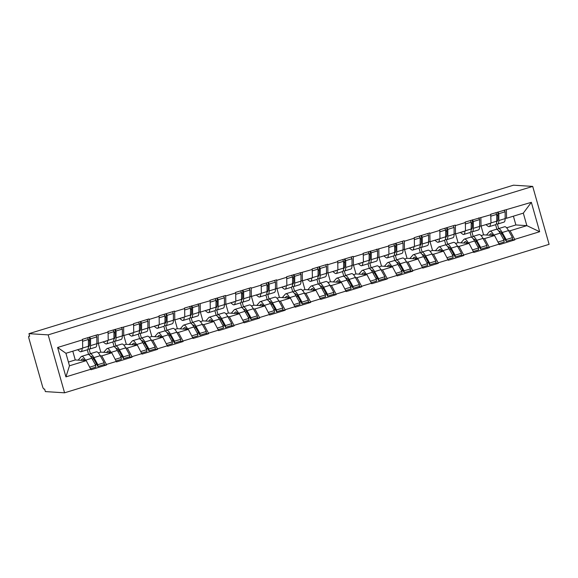 <?xml version="1.0" encoding="UTF-8"?>
<svg xmlns="http://www.w3.org/2000/svg" width="578" height="578" viewBox="0 0 578 578"><rect width="100%" height="100%" fill="white"/><g stroke="black" fill="none" stroke-linecap="round" stroke-linejoin="round"><path stroke-width="0.87" d="M64.57 392.809L549.1 244.342L532.706 186.405L48.169 334.872L64.57 392.809L45.351 391.595L44.636 389.059L43.921 389.016A2.644 0.636 -107 0 1 42.526 386.444L29.001 338.643A2.644 0.636 -107 0 1 28.9 336.158L29.601 335.941M506.617 227.79L515.879 224.95L526.854 225.644L539.664 231.72L531.348 202.329L490.715 214.228L491.011 223.043L481.033 226.099L479.617 226.012M539.664 231.72L514.716 239.364L514.861 239.87L511.819 239.682M481.098 235.607L483.576 234.849L494.544 235.542L499.32 244.631L514.861 239.87M499.175 244.126L489.198 247.182L489.342 247.687L486.3 247.5M455.58 243.425L458.051 242.666L469.025 243.36L473.801 252.449L489.342 247.687M473.657 251.943L463.679 255.006L463.823 255.512L460.782 255.317M430.061 251.242L432.532 250.491L443.507 251.177L448.282 260.273L463.823 255.512M448.138 259.768L438.16 262.824L438.305 263.33L435.263 263.135M404.542 259.067L407.013 258.308L417.988 258.995L422.764 268.091L438.305 263.33M422.619 267.585L412.641 270.641L412.786 271.147L409.737 270.959M379.024 266.884L381.494 266.126L392.469 266.819L397.245 275.908L412.786 271.147M397.1 275.403L387.123 278.459L387.267 278.964L384.218 278.777M353.505 274.702L355.976 273.943L366.951 274.637L371.726 283.733L387.267 278.964M371.582 283.22L361.604 286.283L361.749 286.789L358.7 286.594M327.986 282.526L330.457 281.768L341.432 282.454L346.208 291.55L361.749 286.789M346.063 291.045L336.085 294.101L336.23 294.607L333.181 294.412M302.467 290.344L304.938 289.585L315.913 290.272L320.689 299.368L336.23 294.607M320.544 298.862L310.567 301.918L310.711 302.424L307.662 302.236M276.949 298.161L279.42 297.403L290.394 298.096L295.17 307.185L310.711 302.424M295.026 306.68L285.048 309.736L285.192 310.241L282.143 310.054M251.43 305.979L253.901 305.22L264.876 305.914L269.651 315.01L285.192 310.241M269.507 314.497L259.529 317.56L259.666 318.066L256.625 317.871M225.911 313.803L228.382 313.045L239.357 313.731L244.133 322.827L259.666 318.066M243.988 322.322L234.011 325.378L234.148 325.884L231.106 325.689M200.393 321.621L202.864 320.862L213.838 321.549L218.614 330.645L234.148 325.884M218.47 330.139L208.492 333.195L208.629 333.701L205.587 333.513M174.874 329.438L177.345 328.68L188.32 329.373L193.088 338.462L208.629 333.701M192.951 337.957L182.973 341.013L183.11 341.519L180.069 341.331M149.355 337.256L151.826 336.497L162.801 337.191L167.569 346.287L183.11 341.519M167.432 345.774L157.447 348.837L157.592 349.343L154.55 349.148M123.837 345.08L126.307 344.322L137.282 345.008L142.051 354.104L157.592 349.343M141.913 353.599L131.929 356.655L132.073 357.161L129.031 356.966M98.318 352.898L100.789 352.139L111.764 352.826L116.532 361.922L132.073 357.161M116.395 361.416L106.41 364.472L106.554 364.978L103.513 364.79M68.421 362.059L75.27 359.957L86.245 360.65L91.013 369.739L106.554 364.978M90.869 369.234L65.928 376.878L57.612 347.486L82.553 339.842L82.705 348.151L65.935 353.288L69.476 365.787L86.245 360.65M490.859 214.734L465.196 222.046L465.341 222.559L455.363 225.615L455.218 225.109L439.677 229.871L439.822 230.376L429.844 233.433L429.7 232.927L414.159 237.688L414.303 238.194L404.325 241.25L404.181 240.744L388.64 245.506L388.784 246.011L363.121 253.323L363.266 253.836L353.288 256.892L353.144 256.386L337.603 261.148L337.747 261.653L327.769 264.71L327.625 264.204L312.084 268.965L312.228 269.471L286.565 276.783L286.71 277.288L276.732 280.352L276.587 279.839L261.046 284.6L261.191 285.113L251.213 288.169L251.069 287.663L235.528 292.425L235.672 292.93L225.695 295.987L225.55 295.481L210.009 300.242L210.154 300.748L184.49 308.06L184.635 308.565L174.65 311.629L174.513 311.116L158.972 315.877L159.116 316.39L149.131 319.446L148.994 318.94L133.453 323.702L133.59 324.207L107.934 331.519L108.072 332.025L98.094 335.081L97.949 334.575L82.416 339.337L82.553 339.842M483.064 238.504L484.566 238.598L494.544 235.542M483.576 234.849L481.091 226.077M473.165 236.395L471.894 231.901M484.566 238.598L489.198 247.182M480.882 217.79L481.033 226.099M457.545 246.322L459.048 246.416L469.025 243.36M465.341 222.559L465.492 230.86L455.515 233.917L454.098 233.83M458.051 242.666L455.572 233.902M447.647 244.212L446.375 239.718M459.048 246.416L463.679 255.006M455.363 225.615L455.515 233.917M432.026 254.139L433.529 254.233L443.507 251.177M439.822 230.376L439.974 238.678L429.996 241.734L428.58 241.647M432.532 250.491L430.054 241.72M422.128 252.03L420.856 247.536M433.529 254.233L438.16 262.824M429.844 233.433L429.996 241.734M406.507 261.964L408.01 262.058L417.988 258.995M414.303 238.194L414.455 246.495L404.477 249.559L403.061 249.465M407.013 258.308L404.535 249.537M396.609 259.854L395.338 255.353M408.01 262.058L412.641 270.641M404.325 241.25L404.477 249.559M380.989 269.781L382.491 269.875L392.469 266.819M388.784 246.011L388.936 254.32L378.958 257.376L377.542 257.289M381.494 266.126L379.016 257.355M371.09 267.672L369.819 263.178M382.491 269.875L387.123 278.459M378.807 249.067L378.958 257.376M355.47 277.599L356.973 277.693L366.951 274.637M363.266 253.836L363.418 262.137L353.44 265.194L352.024 265.107M355.976 273.943L353.498 265.179M345.572 275.489L344.3 270.995M356.973 277.693L361.604 286.283M353.288 256.892L353.44 265.194M329.951 285.416L331.454 285.51L341.432 282.454M337.747 261.653L337.899 269.955L327.914 273.011L326.498 272.924M330.457 281.768L327.979 272.997M320.053 283.307L318.781 278.813M331.454 285.51L336.085 294.101M327.769 264.71L327.914 273.011M304.433 293.241L305.935 293.335L315.913 290.272M312.228 269.471L312.38 277.772L302.395 280.836L300.979 280.742M304.938 289.585L302.46 280.814M294.534 291.131L293.263 286.63M305.935 293.335L310.567 301.918M302.251 272.527L302.395 280.836M278.914 301.059L280.417 301.152L290.394 298.096M286.71 277.288L286.861 285.597L276.876 288.653L275.46 288.567M279.42 297.403L276.941 288.632M269.016 298.949L267.744 294.455M280.417 301.152L285.048 309.736M276.732 280.352L276.876 288.653M253.395 308.876L254.898 308.97L264.876 305.914M261.191 285.113L261.335 293.414L251.358 296.471L249.942 296.384M253.901 305.22L251.423 296.456M243.497 306.766L242.225 302.272M254.898 308.97L259.529 317.56M251.213 288.169L251.358 296.471M227.876 316.693L229.379 316.787L239.357 313.731M235.672 292.93L235.817 301.232L225.839 304.288L224.423 304.201M228.382 313.045L225.904 304.274M217.978 314.584L216.707 310.09M229.379 316.787L234.011 325.378M225.695 295.987L225.839 304.288M202.358 324.518L203.861 324.612L213.838 321.549M210.154 300.748L210.298 309.049L200.32 312.113L198.904 312.019M202.864 320.862L200.385 312.091M192.46 322.408L191.188 317.907M203.861 324.612L208.492 333.195M200.169 303.804L200.32 312.113M176.839 332.336L178.342 332.429L188.32 329.373M184.635 308.565L184.779 316.874L174.802 319.93L173.386 319.844M177.345 328.68L174.867 319.909M166.941 330.226L165.669 325.732M178.342 332.429L182.973 341.013M174.65 311.629L174.802 319.93M151.32 340.153L152.823 340.247L162.801 337.191M159.116 316.39L159.261 324.692L149.283 327.748L147.867 327.661M151.826 336.497L149.348 327.733M141.422 338.043L140.151 333.549M152.823 340.247L157.447 348.837M149.131 319.446L149.283 327.748M125.802 347.97L127.304 348.064L137.282 345.008M133.59 324.207L133.742 332.509L123.764 335.565L122.348 335.478M126.307 344.322L123.829 335.551M115.903 345.861L114.632 341.367M127.304 348.064L131.929 356.655M123.613 327.264L123.764 335.565M100.283 355.795L101.786 355.889L111.764 352.826M108.072 332.025L108.223 340.326L98.246 343.39L96.829 343.296M100.789 352.139L98.303 343.368M90.385 353.685L89.106 349.191M101.786 355.889L106.41 364.472M98.094 335.081L98.246 343.39M29.608 335.948L28.958 336.15L29.673 336.194L28.958 333.658L48.169 334.872M75.27 359.957L72.785 351.186M69.476 365.787L65.928 376.878M57.612 347.486L65.935 353.288M28.958 333.658L513.488 185.191L532.706 186.405M508.582 230.687L510.085 230.781L526.854 225.644L523.314 213.145L506.552 218.282L505.136 218.188M515.879 224.95L513.401 216.179M498.684 228.577L497.412 224.076M510.085 230.781L514.716 239.364M506.4 209.973L506.552 218.282M531.348 202.329L523.314 213.145M96.736 364.364L95.139 364.263M122.254 356.539L120.657 356.445M147.773 348.722L146.176 348.621M173.292 340.904L171.695 340.803M198.81 333.087L197.214 332.986M224.329 325.262L222.74 325.168M249.848 317.445L248.258 317.344M275.366 309.627L273.777 309.526M300.885 301.81L299.296 301.709M326.404 293.985L324.814 293.891M351.923 286.168L350.333 286.067M377.441 278.35L375.852 278.249M402.96 270.533L401.37 270.432M428.486 262.708L426.889 262.607M454.005 254.891L452.408 254.79M479.523 247.073L477.927 246.972M505.042 239.256L503.445 239.155M89.055 354.726L89.619 354.083A14.45 3.461 73 0 1 90.06 353.779A14.45 3.461 73 0 1 90.37 353.75A14.45 3.461 73 0 1 93.918 357.609L97.863 364.675L104.156 362.746L100.218 355.68A14.45 3.461 73 0 0 96.671 351.814A14.45 3.461 73 0 0 96.353 351.85L90.06 353.779M90.63 356.409A11.806 2.825 73 0 1 90.833 356.308A11.806 2.825 73 0 1 91.086 356.279A11.806 2.825 73 0 1 93.99 359.437L97.928 366.503L104.228 364.566L104.156 362.746M78.16 360.137L81.195 356.662A14.45 3.461 73 0 1 81.628 356.366A14.45 3.461 73 0 1 81.946 356.33A14.45 3.461 73 0 1 85.493 360.195L85.732 360.614M81.628 356.366L87.928 354.437A14.45 3.461 73 0 1 88.246 354.401A14.45 3.461 73 0 1 91.794 358.266L95.731 365.325L95.803 367.153L90.609 368.742M81.014 360.318L82.047 359.133A11.806 2.825 73 0 1 82.408 358.887A11.806 2.825 73 0 1 82.661 358.859A11.806 2.825 73 0 1 84.648 360.549M88.42 340.139L89.554 341.02M77.604 349.712L79.677 351.323A14.45 3.461 -107 0 0 80.971 351.735A14.45 3.461 -107 0 0 82.105 348.332M82.705 348.035L88.405 346.287A14.45 3.461 73 0 1 87.264 349.806L80.971 351.735M88.405 346.287L88.42 339.474L82.582 341.266M87.531 337.769L88.42 339.474M79.533 349.119A11.806 2.825 -107 0 0 80.198 349.206A11.806 2.825 -107 0 0 80.696 348.765M92.494 359.523L93.412 358.476M89.749 367.16L95.731 365.325M88.622 354.487L87.3 349.791M95.955 335.189L96.844 336.895L96.829 343.708A14.45 3.461 -107 0 1 95.688 347.219L89.395 349.148A14.45 3.461 73 0 1 88.102 348.744M97.928 366.503L97.863 364.675M89.655 337.119L90.544 338.824L90.529 345.637A14.45 3.461 73 0 1 89.395 349.148M90.544 338.824L96.844 336.895M88.398 346.656A11.806 2.825 73 0 0 88.622 346.627A11.806 2.825 73 0 0 89.547 343.751L89.561 337.147M114.574 346.901L115.138 346.265A14.45 3.461 73 0 1 115.578 345.962A14.45 3.461 73 0 1 115.889 345.926A14.45 3.461 73 0 1 119.436 349.791L123.381 356.85L129.674 354.921L125.737 347.862A14.45 3.461 73 0 0 122.189 343.997A14.45 3.461 73 0 0 121.871 344.033L115.578 345.962M116.149 348.585A11.806 2.825 73 0 1 116.351 348.491A11.806 2.825 73 0 1 116.604 348.462A11.806 2.825 73 0 1 119.509 351.619L123.446 358.678L129.747 356.749L129.674 354.921M103.679 352.32L106.713 348.845A14.45 3.461 73 0 1 107.154 348.541A14.45 3.461 73 0 1 107.465 348.512A14.45 3.461 73 0 1 111.012 352.378L111.251 352.797M107.154 348.541L113.447 346.612A14.45 3.461 73 0 1 113.765 346.576A14.45 3.461 73 0 1 117.312 350.441L121.25 357.507L121.322 359.328L116.127 360.925M106.533 352.501L107.566 351.316A11.806 2.825 73 0 1 107.927 351.07A11.806 2.825 73 0 1 108.18 351.041A11.806 2.825 73 0 1 110.167 352.732M113.938 332.314L115.073 333.195M103.122 341.894L105.196 343.505A14.45 3.461 -107 0 0 106.489 343.91A14.45 3.461 -107 0 0 107.624 340.514M108.223 340.218L113.924 338.47A14.45 3.461 73 0 1 112.782 341.981L106.489 343.91M113.924 338.47L113.938 331.656L108.1 333.448M113.05 329.951L113.938 331.656M105.052 341.302A11.806 2.825 -107 0 0 105.716 341.388A11.806 2.825 -107 0 0 106.215 340.948M118.013 351.706L118.931 350.651M115.268 359.335L121.25 357.507M114.148 346.67L112.818 341.974M121.474 327.372L122.363 329.077L122.348 335.89A14.45 3.461 -107 0 1 121.214 339.402L114.914 341.331A14.45 3.461 73 0 1 113.628 340.926M123.446 358.678L123.381 356.85M115.174 329.301L116.062 331.006L116.048 337.819A14.45 3.461 73 0 1 114.914 341.331M116.062 331.006L122.363 329.077M113.917 338.838A11.806 2.825 73 0 0 114.141 338.802A11.806 2.825 73 0 0 115.065 335.934L115.08 329.33M140.093 339.084L140.656 338.441A14.45 3.461 73 0 1 141.097 338.144A14.45 3.461 73 0 1 141.408 338.108A14.45 3.461 73 0 1 144.955 341.974L148.9 349.033L155.2 347.103L151.255 340.045A14.45 3.461 73 0 0 147.708 336.179A14.45 3.461 73 0 0 147.39 336.215L141.097 338.144M141.668 340.767A11.806 2.825 73 0 1 141.87 340.673A11.806 2.825 73 0 1 142.123 340.644A11.806 2.825 73 0 1 145.027 343.802L148.965 350.86L155.265 348.931L155.2 347.103M129.197 344.502L132.232 341.027A14.45 3.461 73 0 1 132.673 340.724A14.45 3.461 73 0 1 132.983 340.688A14.45 3.461 73 0 1 136.531 344.553L136.769 344.979M132.673 340.724L138.966 338.795A14.45 3.461 73 0 1 139.284 338.759A14.45 3.461 73 0 1 142.831 342.624L146.776 349.683L146.841 351.511L141.646 353.107M132.051 344.683L133.084 343.498A11.806 2.825 73 0 1 133.446 343.253A11.806 2.825 73 0 1 133.699 343.224A11.806 2.825 73 0 1 135.686 344.907M139.457 324.496L140.591 325.378M128.641 334.077L130.715 335.688A14.45 3.461 -107 0 0 132.008 336.093A14.45 3.461 -107 0 0 133.142 332.697M133.742 332.393L139.442 330.652A14.45 3.461 73 0 1 138.308 334.163L139.666 338.853M139.442 330.652L139.457 323.839L133.619 325.624M138.568 322.134L139.457 323.839M130.57 333.484A11.806 2.825 -107 0 0 131.235 333.564A11.806 2.825 -107 0 0 131.733 333.13M143.532 343.881L144.449 342.833M140.794 351.518L146.776 349.683M146.993 319.547L147.881 321.26L147.867 328.066A14.45 3.461 -107 0 1 146.733 331.584L140.432 333.513A14.45 3.461 73 0 1 139.146 333.101M148.965 350.86L148.9 349.033M140.692 321.476L141.581 323.189L141.567 329.995A14.45 3.461 73 0 1 140.432 333.513M141.581 323.189L147.881 321.26M139.435 331.013A11.806 2.825 73 0 0 139.659 330.984A11.806 2.825 73 0 0 140.584 328.116L140.599 321.505M165.611 331.266L166.175 330.623A14.45 3.461 73 0 1 166.616 330.327A14.45 3.461 73 0 1 166.926 330.291A14.45 3.461 73 0 1 170.474 334.156L174.419 341.215L180.719 339.286L176.774 332.227A14.45 3.461 73 0 0 173.227 328.362A14.45 3.461 73 0 0 172.909 328.398L166.616 330.327M167.187 332.95A11.806 2.825 73 0 1 167.389 332.849A11.806 2.825 73 0 1 167.642 332.82A11.806 2.825 73 0 1 170.546 335.984L174.484 343.043L180.784 341.114L180.719 339.286M154.716 336.685L157.751 333.203A14.45 3.461 73 0 1 158.191 332.906A14.45 3.461 73 0 1 158.502 332.87A14.45 3.461 73 0 1 162.05 336.736L162.288 337.162M158.191 332.906L164.484 330.977A14.45 3.461 73 0 1 164.802 330.941A14.45 3.461 73 0 1 168.35 334.806L172.295 341.865L172.36 343.693L167.165 345.283M157.57 336.858L158.603 335.681A11.806 2.825 73 0 1 158.964 335.435A11.806 2.825 73 0 1 159.217 335.406A11.806 2.825 73 0 1 161.204 337.09M164.976 316.679L166.11 317.56M154.16 326.252L156.241 327.863A14.45 3.461 -107 0 0 157.527 328.275A14.45 3.461 -107 0 0 158.661 324.872M159.261 324.576L164.961 322.827A14.45 3.461 73 0 1 163.827 326.346L157.527 328.275M164.961 322.827L164.976 316.022L159.138 317.806M164.087 314.309L164.976 316.022M156.089 325.66A11.806 2.825 -107 0 0 156.754 325.746A11.806 2.825 -107 0 0 157.252 325.306M169.051 336.064L169.968 335.016M166.312 343.7L172.295 341.865M165.185 331.028L163.856 326.339M172.511 311.73L173.4 313.435L173.386 320.248A14.45 3.461 -107 0 1 172.251 323.767L165.951 325.696A14.45 3.461 73 0 1 164.665 325.284M174.484 343.043L174.419 341.215M166.211 313.659L167.107 315.364L167.085 322.177A14.45 3.461 73 0 1 165.951 325.696M167.107 315.364L173.4 313.435M164.954 323.196A11.806 2.825 73 0 0 165.178 323.167A11.806 2.825 73 0 0 166.103 320.291L166.117 313.688M191.13 323.449L191.694 322.806A14.45 3.461 73 0 1 192.134 322.502A14.45 3.461 73 0 1 192.445 322.466A14.45 3.461 73 0 1 196 326.332L199.937 333.398L206.238 331.469L202.293 324.403A14.45 3.461 73 0 0 198.745 320.537A14.45 3.461 73 0 0 198.427 320.573L192.134 322.502M192.705 325.132A11.806 2.825 73 0 1 192.907 325.031A11.806 2.825 73 0 1 193.16 325.002A11.806 2.825 73 0 1 196.065 328.159L200.002 335.226L206.303 333.289L206.238 331.469M180.235 328.86L183.269 325.385A14.45 3.461 73 0 1 183.71 325.089A14.45 3.461 73 0 1 184.021 325.053A14.45 3.461 73 0 1 187.568 328.918L187.807 329.337M183.71 325.089L190.003 323.16A14.45 3.461 73 0 1 190.321 323.124A14.45 3.461 73 0 1 193.868 326.989L197.813 334.048L197.878 335.876L192.684 337.465M183.089 329.041L184.122 327.856A11.806 2.825 73 0 1 184.483 327.61A11.806 2.825 73 0 1 184.736 327.582A11.806 2.825 73 0 1 186.723 329.272M190.494 308.862L191.629 309.743M179.679 318.435L181.759 320.046A14.45 3.461 -107 0 0 183.045 320.458A14.45 3.461 -107 0 0 184.18 317.055M184.779 316.758L190.48 315.01A14.45 3.461 73 0 1 189.346 318.529L183.045 320.458M190.48 315.01L190.494 308.197L184.657 309.989M189.606 306.492L190.494 308.197M181.615 317.842A11.806 2.825 -107 0 0 182.272 317.929A11.806 2.825 -107 0 0 182.771 317.488M194.569 328.246L195.487 327.199M191.831 335.883L197.813 334.048M190.704 323.21L189.374 318.514M198.03 303.912L198.919 305.618L198.904 312.431A14.45 3.461 -107 0 1 197.77 315.942L191.47 317.871A14.45 3.461 73 0 1 190.184 317.466M200.002 335.226L199.937 333.398M191.73 305.841L192.626 307.547L192.604 314.36A14.45 3.461 73 0 1 191.47 317.871M192.626 307.547L198.919 305.618M190.473 315.378A11.806 2.825 73 0 0 190.697 315.35A11.806 2.825 73 0 0 191.621 312.474L191.643 305.87M216.649 315.624L217.212 314.988A14.45 3.461 73 0 1 217.653 314.685A14.45 3.461 73 0 1 217.964 314.649A14.45 3.461 73 0 1 221.519 318.514L225.456 325.573L231.756 323.644L227.811 316.585A14.45 3.461 73 0 0 224.264 312.72A14.45 3.461 73 0 0 223.946 312.756L217.653 314.685M218.224 317.308A11.806 2.825 73 0 1 218.426 317.214A11.806 2.825 73 0 1 218.679 317.185A11.806 2.825 73 0 1 221.584 320.342L225.521 327.401L231.821 325.472L231.756 323.644M205.754 321.043L208.788 317.568A14.45 3.461 73 0 1 209.229 317.264A14.45 3.461 73 0 1 209.539 317.235A14.45 3.461 73 0 1 213.094 321.093L213.325 321.52M209.229 317.264L215.522 315.335A14.45 3.461 73 0 1 215.84 315.299A14.45 3.461 73 0 1 219.387 319.164L223.332 326.23L223.397 328.051L218.202 329.648M208.607 321.224L209.641 320.039A11.806 2.825 73 0 1 210.002 319.793A11.806 2.825 73 0 1 210.255 319.764A11.806 2.825 73 0 1 212.242 321.455M216.013 301.037L217.147 301.918M205.197 310.617L207.278 312.228A14.45 3.461 -107 0 0 208.564 312.633A14.45 3.461 -107 0 0 209.698 309.237M210.298 308.941L215.999 307.193A14.45 3.461 73 0 1 214.864 310.704L208.564 312.633M215.999 307.193L216.013 300.379L210.175 302.171M215.124 298.674L216.013 300.379M207.134 310.025A11.806 2.825 -107 0 0 207.791 310.111A11.806 2.825 -107 0 0 208.29 309.671M220.088 320.429L221.006 319.374M217.35 328.058L223.332 326.23M216.223 315.393L214.893 310.697M223.549 296.095L224.437 297.8L224.423 304.613A14.45 3.461 -107 0 1 223.289 308.125L216.988 310.054A14.45 3.461 73 0 1 215.702 309.649M225.521 327.401L225.456 325.573M217.249 298.024L218.144 299.729L218.13 306.542A14.45 3.461 73 0 1 216.988 310.054M218.144 299.729L224.437 297.8M215.991 307.561A11.806 2.825 73 0 0 216.215 307.525A11.806 2.825 73 0 0 217.147 304.657L217.162 298.053M242.168 307.807L242.731 307.164A14.45 3.461 73 0 1 243.172 306.867A14.45 3.461 73 0 1 243.483 306.831A14.45 3.461 73 0 1 247.037 310.697L250.975 317.756L257.275 315.826L253.33 308.768A14.45 3.461 73 0 0 249.783 304.902A14.45 3.461 73 0 0 249.465 304.938L243.172 306.867M243.743 309.49A11.806 2.825 73 0 1 243.945 309.396A11.806 2.825 73 0 1 244.198 309.367A11.806 2.825 73 0 1 247.102 312.525L251.04 319.583L257.34 317.654L257.275 315.826M231.272 313.225L234.307 309.75A14.45 3.461 73 0 1 234.747 309.447A14.45 3.461 73 0 1 235.058 309.411A14.45 3.461 73 0 1 238.613 313.276L238.844 313.702M234.747 309.447L241.04 307.518A14.45 3.461 73 0 1 241.358 307.482A14.45 3.461 73 0 1 244.906 311.347L248.851 318.406L248.916 320.234L243.721 321.83M234.126 313.406L235.159 312.221A11.806 2.825 73 0 1 235.521 311.976A11.806 2.825 73 0 1 235.773 311.947A11.806 2.825 73 0 1 237.76 313.63M241.532 293.219L242.666 294.101M230.716 302.8L232.797 304.411A14.45 3.461 -107 0 0 234.083 304.816A14.45 3.461 -107 0 0 235.217 301.42M235.817 301.116L241.517 299.375A14.45 3.461 73 0 1 240.383 302.886L234.083 304.816M241.517 299.375L241.532 292.562L235.694 294.346M240.643 290.857L241.532 292.562M232.652 302.207A11.806 2.825 -107 0 0 233.31 302.287A11.806 2.825 -107 0 0 233.808 301.853M245.614 312.604L246.524 311.556M242.868 320.241L248.851 318.406M241.741 307.575L240.412 302.879M249.067 288.27L249.956 289.983L249.942 296.789A14.45 3.461 -107 0 1 248.807 300.307L242.507 302.236A14.45 3.461 73 0 1 241.221 301.824M251.04 319.583L250.975 317.756M242.774 290.199L243.663 291.912L243.649 298.718A14.45 3.461 73 0 1 242.507 302.236M243.663 291.912L249.956 289.983M241.51 299.736A11.806 2.825 73 0 0 241.734 299.707A11.806 2.825 73 0 0 242.666 296.839L242.681 290.228M267.686 299.989L268.25 299.346A14.45 3.461 73 0 1 268.691 299.05A14.45 3.461 73 0 1 269.001 299.014A14.45 3.461 73 0 1 272.556 302.879L276.494 309.938L282.794 308.009L278.849 300.95A14.45 3.461 73 0 0 275.301 297.085A14.45 3.461 73 0 0 274.984 297.121L268.691 299.05M269.261 301.673A11.806 2.825 73 0 1 269.464 301.572A11.806 2.825 73 0 1 269.716 301.543A11.806 2.825 73 0 1 272.621 304.707L276.559 311.766L282.859 309.837L282.794 308.009M256.791 305.408L259.825 301.926A14.45 3.461 73 0 1 260.266 301.629A14.45 3.461 73 0 1 260.577 301.593A14.45 3.461 73 0 1 264.132 305.459L264.363 305.885M260.266 301.629L266.559 299.7A14.45 3.461 73 0 1 266.877 299.664A14.45 3.461 73 0 1 270.425 303.529L274.369 310.588L274.434 312.416L269.24 314.006M259.645 305.581L260.678 304.404A11.806 2.825 73 0 1 261.039 304.158A11.806 2.825 73 0 1 261.292 304.129A11.806 2.825 73 0 1 263.279 305.813M267.05 285.402L268.185 286.283M256.235 294.975L258.315 296.586A14.45 3.461 -107 0 0 259.601 296.998A14.45 3.461 -107 0 0 260.736 293.595M261.335 293.299L267.036 291.55A14.45 3.461 73 0 1 265.902 295.069L267.26 299.751M267.036 291.55L267.05 284.744L261.213 286.529M266.162 283.032L267.05 284.744M258.171 294.383A11.806 2.825 -107 0 0 258.828 294.469A11.806 2.825 -107 0 0 259.327 294.029M271.133 304.787L272.043 303.739M268.387 312.423L274.369 310.588M274.586 280.453L275.475 282.158L275.46 288.971A14.45 3.461 -107 0 1 274.326 292.49L268.026 294.419A14.45 3.461 73 0 1 266.74 294.007M276.559 311.766L276.494 309.938M268.293 282.382L269.182 284.087L269.167 290.9A14.45 3.461 73 0 1 268.026 294.419M269.182 284.087L275.475 282.158M267.036 291.919A11.806 2.825 73 0 0 267.253 291.89A11.806 2.825 73 0 0 268.185 289.014L268.199 282.411M293.205 292.172L293.769 291.529A14.45 3.461 73 0 1 294.209 291.225A14.45 3.461 73 0 1 294.52 291.189A14.45 3.461 73 0 1 298.075 295.055L302.012 302.121L308.312 300.192L304.368 293.125A14.45 3.461 73 0 0 300.82 289.26A14.45 3.461 73 0 0 300.509 289.296L294.209 291.225M294.787 293.855A11.806 2.825 73 0 1 294.982 293.754A11.806 2.825 73 0 1 295.242 293.725A11.806 2.825 73 0 1 298.14 296.882L302.077 303.949L308.377 302.012L308.312 300.192M282.31 297.583L285.344 294.108A14.45 3.461 73 0 1 285.785 293.812A14.45 3.461 73 0 1 286.096 293.776A14.45 3.461 73 0 1 289.65 297.641L289.881 298.06M285.785 293.812L292.078 291.883A14.45 3.461 73 0 1 292.396 291.847A14.45 3.461 73 0 1 295.943 295.712L299.888 302.771L299.953 304.599L294.758 306.188M285.164 297.764L286.197 296.579A11.806 2.825 73 0 1 286.558 296.333A11.806 2.825 73 0 1 286.811 296.304A11.806 2.825 73 0 1 288.798 297.995M292.569 277.584L293.703 278.466M281.753 287.158L283.834 288.769A14.45 3.461 -107 0 0 285.12 289.181A14.45 3.461 -107 0 0 286.262 285.778M286.854 285.481L292.555 283.733A14.45 3.461 73 0 1 291.42 287.252L285.12 289.181M292.555 283.733L292.569 276.92L286.731 278.712M291.68 275.215L292.569 276.92M283.69 286.565A11.806 2.825 -107 0 0 284.347 286.652A11.806 2.825 -107 0 0 284.846 286.211M296.651 296.969L297.562 295.922M293.906 304.606L299.888 302.771M292.779 291.933L291.449 287.237M300.105 272.635L300.994 274.34L300.979 281.154A14.45 3.461 -107 0 1 299.845 284.665L293.545 286.594A14.45 3.461 73 0 1 292.258 286.189M302.077 303.949L302.012 302.121M293.812 274.564L294.701 276.27L294.686 283.083A14.45 3.461 73 0 1 293.545 286.594M294.701 276.27L300.994 274.34M292.555 284.101A11.806 2.825 73 0 0 292.771 284.073A11.806 2.825 73 0 0 293.703 281.197L293.718 274.593M318.724 284.347L319.287 283.711A14.45 3.461 73 0 1 319.728 283.408A14.45 3.461 73 0 1 320.039 283.372A14.45 3.461 73 0 1 323.593 287.237L327.531 294.296L333.831 292.367L329.886 285.308A14.45 3.461 73 0 0 326.339 281.443A14.45 3.461 73 0 0 326.028 281.479L319.728 283.408M320.306 286.031A11.806 2.825 73 0 1 320.501 285.937A11.806 2.825 73 0 1 320.761 285.908A11.806 2.825 73 0 1 323.658 289.065L327.596 296.124L333.896 294.195L333.831 292.367M307.828 289.766L310.863 286.291A14.45 3.461 73 0 1 311.304 285.987A14.45 3.461 73 0 1 311.614 285.958A14.45 3.461 73 0 1 315.169 289.816L315.4 290.243M311.304 285.987L317.604 284.058A14.45 3.461 73 0 1 317.914 284.022A14.45 3.461 73 0 1 321.462 287.887L325.407 294.953L325.472 296.774L320.277 298.371M310.682 289.946L311.715 288.762A11.806 2.825 73 0 1 312.077 288.516A11.806 2.825 73 0 1 312.337 288.487A11.806 2.825 73 0 1 314.316 290.178M318.088 269.76L319.229 270.641M307.272 279.34L309.353 280.951A14.45 3.461 -107 0 0 310.639 281.356A14.45 3.461 -107 0 0 311.78 277.96M312.373 277.664L318.073 275.916A14.45 3.461 73 0 1 316.939 279.427L310.639 281.356M318.073 275.916L318.088 269.102L312.25 270.894M317.199 267.397L318.088 269.102M309.208 278.748A11.806 2.825 -107 0 0 309.866 278.834A11.806 2.825 -107 0 0 310.364 278.394M322.17 289.152L323.08 288.097M319.424 296.781L325.407 294.953M318.297 284.116L316.968 279.42M325.624 264.818L326.512 266.523L326.498 273.336A14.45 3.461 -107 0 1 325.363 276.848L319.063 278.777A14.45 3.461 73 0 1 317.777 278.372M327.596 296.124L327.531 294.296M319.331 266.747L320.219 268.452L320.205 275.265A14.45 3.461 73 0 1 319.063 278.777M320.219 268.452L326.512 266.523M318.073 276.284A11.806 2.825 73 0 0 318.29 276.248A11.806 2.825 73 0 0 319.222 273.38L319.237 266.776M344.242 276.53L344.806 275.887A14.45 3.461 73 0 1 345.247 275.59A14.45 3.461 73 0 1 345.557 275.554A14.45 3.461 73 0 1 349.112 279.42L353.05 286.478L359.35 284.549L355.405 277.491A14.45 3.461 73 0 0 351.858 273.625A14.45 3.461 73 0 0 351.547 273.661L345.247 275.59M345.825 278.213A11.806 2.825 73 0 1 346.02 278.119A11.806 2.825 73 0 1 346.28 278.09A11.806 2.825 73 0 1 349.177 281.248L353.122 288.306L359.415 286.377L359.35 284.549M333.347 281.948L336.382 278.473A14.45 3.461 73 0 1 336.822 278.17A14.45 3.461 73 0 1 337.133 278.134A14.45 3.461 73 0 1 340.688 281.999L340.919 282.425M336.822 278.17L343.122 276.241A14.45 3.461 73 0 1 343.433 276.205A14.45 3.461 73 0 1 346.981 280.07L350.925 287.129L350.99 288.957L345.796 290.546M336.201 282.129L337.234 280.944A11.806 2.825 73 0 1 337.595 280.698A11.806 2.825 73 0 1 337.855 280.67A11.806 2.825 73 0 1 339.835 282.353M343.607 261.942L344.748 262.824M332.791 271.523L334.872 273.134A14.45 3.461 -107 0 0 336.158 273.539A14.45 3.461 -107 0 0 337.299 270.143M337.892 269.839L343.592 268.098A14.45 3.461 73 0 1 342.458 271.609L336.158 273.539M343.592 268.098L343.607 261.285L337.769 263.069M342.718 259.58L343.607 261.285M334.727 270.93A11.806 2.825 -107 0 0 335.385 271.01A11.806 2.825 -107 0 0 335.883 270.576M347.689 281.327L348.599 280.279M344.943 288.964L350.925 287.129M343.816 276.298L342.487 271.602M351.142 256.993L352.031 258.698L352.016 265.512A14.45 3.461 -107 0 1 350.882 269.03L344.582 270.959A14.45 3.461 73 0 1 343.296 270.547M353.122 288.306L353.05 286.478M344.849 258.922L345.738 260.635L345.723 267.441A14.45 3.461 73 0 1 344.582 270.959M345.738 260.635L352.031 258.698M343.592 268.459A11.806 2.825 73 0 0 343.809 268.43A11.806 2.825 73 0 0 344.741 265.562L344.755 258.951M369.761 268.712L370.325 268.069A14.45 3.461 73 0 1 370.765 267.773A14.45 3.461 73 0 1 371.076 267.737A14.45 3.461 73 0 1 374.631 271.602L378.568 278.661L384.869 276.732L380.924 269.673A14.45 3.461 73 0 0 377.376 265.808A14.45 3.461 73 0 0 377.066 265.837L370.765 267.773M371.343 270.396A11.806 2.825 73 0 1 371.538 270.294A11.806 2.825 73 0 1 371.799 270.266A11.806 2.825 73 0 1 374.696 273.423L378.641 280.489L384.934 278.56L384.869 276.732M358.866 274.131L361.9 270.649A14.45 3.461 73 0 1 362.341 270.352A14.45 3.461 73 0 1 362.652 270.316A14.45 3.461 73 0 1 366.206 274.182L366.438 274.601M362.341 270.352L368.641 268.423A14.45 3.461 73 0 1 368.952 268.387A14.45 3.461 73 0 1 372.499 272.252L376.444 279.311L376.509 281.139L371.314 282.729M361.72 274.304L362.753 273.127A11.806 2.825 73 0 1 363.114 272.881A11.806 2.825 73 0 1 363.374 272.852A11.806 2.825 73 0 1 365.354 274.536M369.125 254.125L370.267 255.006M358.309 263.698L360.39 265.309A14.45 3.461 -107 0 0 361.676 265.721A14.45 3.461 -107 0 0 362.818 262.318M363.41 262.022L369.111 260.273A14.45 3.461 73 0 1 367.976 263.792L361.676 265.721M369.111 260.273L369.132 253.467L363.287 255.252M368.237 251.755L369.132 253.467M360.246 263.106A11.806 2.825 -107 0 0 360.903 263.192A11.806 2.825 -107 0 0 361.402 262.752M373.207 273.51L374.118 272.462M370.462 281.146L376.444 279.311M369.335 268.474L368.005 263.778M376.661 249.176L377.557 250.881L377.535 257.694A14.45 3.461 -107 0 1 376.401 261.213L370.101 263.142A14.45 3.461 73 0 1 368.815 262.73M378.641 280.489L378.568 278.661M370.368 251.105L371.257 252.81L371.242 259.623A14.45 3.461 73 0 1 370.101 263.142M371.257 252.81L377.557 250.881M369.111 260.642A11.806 2.825 73 0 0 369.328 260.613A11.806 2.825 73 0 0 370.26 257.737L370.274 251.134M395.287 260.895L395.843 260.252A14.45 3.461 73 0 1 396.284 259.948A14.45 3.461 73 0 1 396.595 259.912A14.45 3.461 73 0 1 400.149 263.778L404.087 270.844L410.387 268.914L406.45 261.848A14.45 3.461 73 0 0 402.895 257.983A14.45 3.461 73 0 0 402.584 258.019L396.284 259.948M396.862 262.578A11.806 2.825 73 0 1 397.057 262.477A11.806 2.825 73 0 1 397.317 262.448A11.806 2.825 73 0 1 400.214 265.605L404.159 272.664L410.452 270.735L410.387 268.914M384.384 266.306L387.419 262.831A14.45 3.461 73 0 1 387.86 262.535A14.45 3.461 73 0 1 388.17 262.499A14.45 3.461 73 0 1 391.725 266.364L391.956 266.783M387.86 262.535L394.16 260.606A14.45 3.461 73 0 1 394.471 260.57A14.45 3.461 73 0 1 398.018 264.435L401.963 271.494L402.028 273.322L396.833 274.911M387.238 266.487L388.272 265.302A11.806 2.825 73 0 1 388.633 265.056A11.806 2.825 73 0 1 388.893 265.027A11.806 2.825 73 0 1 390.873 266.718M394.644 246.307L395.785 247.189M383.828 255.881L385.909 257.492A14.45 3.461 -107 0 0 387.195 257.904A14.45 3.461 -107 0 0 388.337 254.501M388.929 254.204L394.63 252.456A14.45 3.461 73 0 1 393.495 255.975L387.195 257.904M394.63 252.456L394.651 245.643L388.806 247.435M393.755 243.938L394.651 245.643M385.764 255.288A11.806 2.825 -107 0 0 386.422 255.375A11.806 2.825 -107 0 0 386.92 254.934M398.726 265.692L399.636 264.645M395.981 273.329L401.963 271.494M394.853 260.656L393.524 255.96M402.18 241.358L403.076 243.063L403.054 249.877A14.45 3.461 -107 0 1 401.92 253.388L395.619 255.317A14.45 3.461 73 0 1 394.333 254.912M404.159 272.664L404.087 270.844M395.887 243.287L396.775 244.993L396.761 251.806A14.45 3.461 73 0 1 395.619 255.317M396.775 244.993L403.076 243.063M394.63 252.824A11.806 2.825 73 0 0 394.846 252.796A11.806 2.825 73 0 0 395.778 249.92L395.793 243.316M420.806 253.07L421.362 252.434A14.45 3.461 73 0 1 421.803 252.131A14.45 3.461 73 0 1 422.113 252.095A14.45 3.461 73 0 1 425.668 255.96L429.606 263.019L435.906 261.09L431.968 254.031A14.45 3.461 73 0 0 428.414 250.166A14.45 3.461 73 0 0 428.103 250.202L421.803 252.131M422.381 254.754A11.806 2.825 73 0 1 422.576 254.66A11.806 2.825 73 0 1 422.836 254.631A11.806 2.825 73 0 1 425.733 257.788L429.678 264.847L435.971 262.918L435.906 261.09M409.903 258.489L412.938 255.014A14.45 3.461 73 0 1 413.378 254.71A14.45 3.461 73 0 1 413.689 254.674A14.45 3.461 73 0 1 417.244 258.539L417.482 258.966M413.378 254.71L419.679 252.781A14.45 3.461 73 0 1 419.989 252.745A14.45 3.461 73 0 1 423.544 256.61L427.482 263.676L427.547 265.497L422.352 267.094M412.757 258.669L413.79 257.485A11.806 2.825 73 0 1 414.151 257.239A11.806 2.825 73 0 1 414.412 257.21A11.806 2.825 73 0 1 416.391 258.901M420.163 238.483L421.304 239.364M409.347 248.063L411.428 249.674A14.45 3.461 -107 0 0 412.714 250.079A14.45 3.461 -107 0 0 413.855 246.683M414.448 246.387L420.148 244.639A14.45 3.461 73 0 1 419.014 248.15L412.714 250.079M420.148 244.639L420.17 237.825L414.325 239.617M419.274 236.12L420.17 237.825M411.283 247.471A11.806 2.825 -107 0 0 411.941 247.557A11.806 2.825 -107 0 0 412.439 247.117M424.245 257.875L425.155 256.82M421.499 265.504L427.482 263.676M420.372 252.839L419.043 248.143M427.698 233.541L428.594 235.246L428.58 242.059A14.45 3.461 -107 0 1 427.438 245.571L421.138 247.5A14.45 3.461 73 0 1 419.852 247.095M429.678 264.847L429.606 263.019M421.405 235.47L422.294 237.175L422.28 243.988A14.45 3.461 73 0 1 421.138 247.5M422.294 237.175L428.594 235.246M420.148 245.007A11.806 2.825 73 0 0 420.365 244.971A11.806 2.825 73 0 0 421.297 242.103L421.311 235.499M446.324 245.253L446.881 244.61A14.45 3.461 73 0 1 447.321 244.313A14.45 3.461 73 0 1 447.639 244.277A14.45 3.461 73 0 1 451.187 248.143L455.124 255.201L461.425 253.272L457.487 246.214A14.45 3.461 73 0 0 453.932 242.348A14.45 3.461 73 0 0 453.622 242.384L447.321 244.313M447.899 246.936A11.806 2.825 73 0 1 448.095 246.842A11.806 2.825 73 0 1 448.355 246.813A11.806 2.825 73 0 1 451.252 249.971L455.197 257.029L461.49 255.1L461.425 253.272M435.422 250.671L438.456 247.196A14.45 3.461 73 0 1 438.897 246.893A14.45 3.461 73 0 1 439.208 246.857A14.45 3.461 73 0 1 442.762 250.722L443.001 251.148M438.897 246.893L445.197 244.964A14.45 3.461 73 0 1 445.508 244.928A14.45 3.461 73 0 1 449.063 248.793L453 255.852L453.065 257.68L447.871 259.269M438.283 250.852L439.309 249.667A11.806 2.825 73 0 1 439.67 249.421A11.806 2.825 73 0 1 439.93 249.393A11.806 2.825 73 0 1 441.91 251.076M445.681 230.665L446.823 231.547M434.866 240.246L436.946 241.857A14.45 3.461 -107 0 0 438.232 242.261A14.45 3.461 -107 0 0 439.374 238.866M439.966 238.562L445.674 236.821A14.45 3.461 73 0 1 444.533 240.332L438.232 242.261M445.674 236.821L445.689 230.008L439.851 231.792M444.793 228.303L445.689 230.008M436.802 239.653A11.806 2.825 -107 0 0 437.459 239.733A11.806 2.825 -107 0 0 437.958 239.299M449.763 250.05L450.681 249.002M447.018 257.687L453 255.852M445.891 245.021L444.561 240.325M453.224 225.716L454.113 227.421L454.098 234.234A14.45 3.461 -107 0 1 452.957 237.753L446.657 239.682A14.45 3.461 73 0 1 445.371 239.27M455.197 257.029L455.124 255.201M446.924 227.645L447.813 229.358L447.798 236.164A14.45 3.461 73 0 1 446.657 239.682M447.813 229.358L454.113 227.421M445.667 237.182A11.806 2.825 73 0 0 445.884 237.153A11.806 2.825 73 0 0 446.816 234.285L446.83 227.674M471.843 237.435L472.399 236.792A14.45 3.461 73 0 1 472.84 236.496A14.45 3.461 73 0 1 473.158 236.46A14.45 3.461 73 0 1 476.705 240.325L480.643 247.384L486.943 245.455L483.006 238.396A14.45 3.461 73 0 0 479.451 234.531A14.45 3.461 73 0 0 479.14 234.56L472.84 236.496M473.418 239.119A11.806 2.825 73 0 1 473.613 239.017A11.806 2.825 73 0 1 473.873 238.989A11.806 2.825 73 0 1 476.771 242.146L480.715 249.212L487.008 247.283L486.943 245.455M460.941 242.854L463.975 239.371A14.45 3.461 73 0 1 464.416 239.075A14.45 3.461 73 0 1 464.734 239.039A14.45 3.461 73 0 1 468.281 242.905L468.52 243.324M464.416 239.075L470.716 237.146A14.45 3.461 73 0 1 471.027 237.11A14.45 3.461 73 0 1 474.581 240.975L478.519 248.034L478.584 249.862L473.389 251.452M463.802 243.027L464.828 241.85A11.806 2.825 73 0 1 465.189 241.604A11.806 2.825 73 0 1 465.449 241.575A11.806 2.825 73 0 1 467.429 243.259M471.2 222.848L472.342 223.729M460.391 232.421L462.465 234.032A14.45 3.461 -107 0 0 463.751 234.444A14.45 3.461 -107 0 0 464.893 231.041M465.492 230.745L471.193 228.996A14.45 3.461 73 0 1 470.051 232.515L463.751 234.444M471.193 228.996L471.207 222.19L465.369 223.975M470.319 220.478L471.207 222.19M462.321 231.829A11.806 2.825 -107 0 0 462.978 231.915A11.806 2.825 -107 0 0 463.477 231.475M475.282 242.233L476.2 241.185M472.537 249.869L478.519 248.034M471.41 237.197L470.08 232.501M478.743 217.899L479.632 219.604L479.617 226.417A14.45 3.461 -107 0 1 478.476 229.936L472.175 231.865A14.45 3.461 73 0 1 470.889 231.453M480.715 249.212L480.643 247.384M472.443 219.828L473.331 221.533L473.317 228.346A14.45 3.461 73 0 1 472.175 231.865M473.331 221.533L479.632 219.604M471.186 229.365A11.806 2.825 73 0 0 471.402 229.336A11.806 2.825 73 0 0 472.334 226.46L472.349 219.857M497.362 229.618L497.918 228.975A14.45 3.461 73 0 1 498.359 228.671A14.45 3.461 73 0 1 498.677 228.635A14.45 3.461 73 0 1 502.224 232.501L506.162 239.567L512.462 237.637L508.524 230.571A14.45 3.461 73 0 0 504.97 226.706A14.45 3.461 73 0 0 504.659 226.742L498.359 228.671M498.937 231.301A11.806 2.825 73 0 1 499.132 231.2A11.806 2.825 73 0 1 499.392 231.171A11.806 2.825 73 0 1 502.289 234.328L506.234 241.387L512.527 239.458L512.462 237.637M486.466 235.029L489.494 231.554A14.45 3.461 73 0 1 489.934 231.258A14.45 3.461 73 0 1 490.252 231.222A14.45 3.461 73 0 1 493.8 235.087L494.038 235.506M489.934 231.258L496.235 229.329A14.45 3.461 73 0 1 496.545 229.293A14.45 3.461 73 0 1 500.1 233.158L504.038 240.217L504.103 242.045L498.908 243.634M489.32 235.21L490.346 234.025A11.806 2.825 73 0 1 490.708 233.779A11.806 2.825 73 0 1 490.968 233.75A11.806 2.825 73 0 1 492.947 235.441M496.726 215.03L497.86 215.912M485.91 224.604L487.984 226.215A14.45 3.461 -107 0 0 489.27 226.627A14.45 3.461 -107 0 0 490.411 223.224M491.011 222.927L496.712 221.179A14.45 3.461 73 0 1 495.57 224.698L489.27 226.627M496.712 221.179L496.726 214.366L490.888 216.158M495.837 212.661L496.726 214.366M487.839 224.011A11.806 2.825 -107 0 0 488.497 224.098A11.806 2.825 -107 0 0 488.995 223.657M500.801 234.415L501.718 233.368M498.055 242.052L504.038 240.217M496.928 229.379L495.599 224.683M504.262 210.081L505.15 211.786L505.136 218.6A14.45 3.461 -107 0 1 503.994 222.111L497.694 224.04A14.45 3.461 73 0 1 496.408 223.635M506.234 241.387L506.162 239.567M497.961 212.01L498.85 213.716L498.836 220.529A14.45 3.461 73 0 1 497.694 224.04M498.85 213.716L505.15 211.786M496.704 221.547A11.806 2.825 73 0 0 496.921 221.519A11.806 2.825 73 0 0 497.853 218.643L497.868 212.039M88.405 346.034L89.301 345.76M82.047 359.133L82.842 358.895M90.688 356.489L91.266 356.308M85.493 360.195L91.794 358.266M93.918 357.609L100.218 355.68M90.529 345.637L96.829 343.708M113.924 338.217L114.82 337.942M107.566 351.316L108.361 351.07M116.207 348.671L116.785 348.491M111.012 352.378L117.312 350.441M119.436 349.791L125.737 347.862M116.048 337.819L122.348 335.89M139.442 330.392L140.346 330.117M133.084 343.498L133.879 343.253M141.726 340.847L142.304 340.673M136.531 344.553L142.831 342.624M144.955 341.974L151.255 340.045M141.567 329.995L147.867 328.066M164.961 322.575L165.864 322.3M158.603 335.681L159.398 335.435M167.244 333.029L167.822 332.856M162.05 336.736L168.35 334.806M170.474 334.156L176.774 332.227M167.085 322.177L173.386 320.248M190.48 314.757L191.383 314.483M184.122 327.856L184.917 327.618M192.763 325.212L193.341 325.031M187.568 328.918L193.868 326.989M196 326.332L202.293 324.403M192.604 314.36L198.904 312.431M215.999 306.94L216.902 306.658M209.641 320.039L210.435 319.793M218.282 317.394L218.86 317.214M213.094 321.093L219.387 319.164M221.519 318.514L227.811 316.585M218.13 306.542L224.423 304.613M241.517 299.115L242.42 298.84M235.159 312.221L235.954 311.976M243.8 309.57L244.378 309.396M238.613 313.276L244.906 311.347M247.037 310.697L253.33 308.768M243.649 298.718L249.942 296.789M267.036 291.298L267.939 291.023M260.678 304.404L261.473 304.158M269.319 301.752L269.897 301.579M264.132 305.459L270.425 303.529M272.556 302.879L278.849 300.95M269.167 290.9L275.46 288.971M292.555 283.48L293.458 283.206M286.197 296.579L286.991 296.341M294.838 293.935L295.416 293.754M289.65 297.641L295.943 295.712M298.075 295.055L304.368 293.125M294.686 283.083L300.979 281.154M318.073 275.663L318.977 275.381M311.715 288.762L312.51 288.516M320.356 286.117L320.935 285.937M315.169 289.816L321.462 287.887M323.593 287.237L329.886 285.308M320.205 275.265L326.498 273.336M343.592 267.838L344.495 267.563M337.234 280.944L338.029 280.698M345.875 278.293L346.453 278.119M340.688 281.999L346.981 280.07M349.112 279.42L355.405 277.491M345.723 267.441L352.016 265.512M369.111 260.021L370.014 259.746M362.753 273.127L363.548 272.881M371.401 270.475L371.972 270.302M366.206 274.182L372.499 272.252M374.631 271.602L380.924 269.673M371.242 259.623L377.535 257.694M394.637 252.203L395.533 251.929M388.272 265.302L389.066 265.064M396.92 262.658L397.491 262.477M391.725 266.364L398.018 264.435M400.149 263.778L406.45 261.848M396.761 251.806L403.054 249.877M420.155 244.386L421.051 244.104M413.79 257.485L414.585 257.239M422.439 254.833L423.009 254.66M417.244 258.539L423.544 256.61M425.668 255.96L431.968 254.031M422.28 243.988L428.58 242.059M445.674 236.561L446.57 236.286M439.309 249.667L440.104 249.421M447.957 247.016L448.535 246.842M442.762 250.722L449.063 248.793M451.187 248.143L457.487 246.214M447.798 236.164L454.098 234.234M471.193 228.744L472.089 228.469M464.828 241.85L465.63 241.604M473.476 239.198L474.054 239.025M468.281 242.905L474.581 240.975M476.705 240.325L483.006 238.396M473.317 228.346L479.617 226.417M496.712 220.926L497.607 220.651M490.346 234.025L491.148 233.787M498.995 231.381L499.573 231.2M493.8 235.087L500.1 233.158M502.224 232.501L508.524 230.571M498.836 220.529L505.136 218.6M132.008 336.093L138.308 334.163M259.601 296.998L265.902 295.069"/></g></svg>
